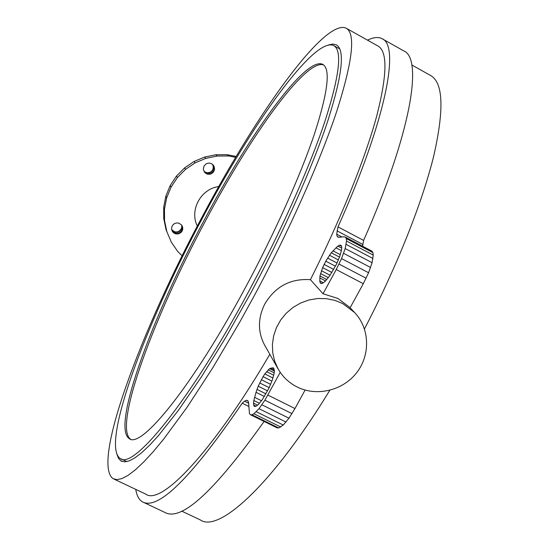 <?xml version="1.0" encoding="UTF-8"?>
<svg xmlns="http://www.w3.org/2000/svg" width="549" height="549" viewBox="0 0 549 549"><rect width="100%" height="100%" fill="white"/><g stroke="black" fill="none" stroke-linecap="round" stroke-linejoin="round"><path stroke-width="0.82" d="M411.791 64.96L430.334 75.35C443.173 82.137 444.361 108.798 433.888 155.34C422.593 201.703 397.085 266.334 364.461 328.926M248.292 292.178C280.793 231.87 309.458 167.575 324.782 121.782C339.563 75.714 342.514 50.295 333.634 45.54C314.268 36.543 252.396 123.731 202.485 218.022C146.535 322.119 100.316 444.868 120.142 458.408C132.789 470.452 189.549 401.69 248.292 292.178M245.437 287.552C274.713 233.181 300.564 175.255 314.515 133.75C328.007 91.923 330.738 68.783 322.716 64.336C305.573 55.984 249.665 134.272 204.015 220.492C152.746 315.812 111.234 426.896 129.2 438.569C140.839 449.411 192.514 386.311 245.437 287.552M323.539 64.871C305.505 58.901 250.866 135.466 205.95 220.025L204.722 222.338L205.95 220.025M346.405 28.328L377.643 45.828C387.745 51.05 387.354 74.753 376.477 116.923C364.927 159.114 340.922 218.982 310.425 279.688L323.032 293.777L337.889 298.443L349.644 307.275L354.606 312.518L342.645 303.528L334.705 300.33L326.243 298.642L317.548 298.526L308.915 299.994L300.646 303L293.015 307.44L286.29 313.163L280.704 319.971L276.435 327.629L273.635 335.878L272.4 344.436L272.764 353L274.713 361.297L278.165 369.031C282.673 376.854 288.973 382.825 297.05 386.942C316.739 396.879 342.899 390.572 356.672 372.689C370.582 354.915 369.786 328.446 354.606 312.518M269.834 354.311C211.852 453.268 160.802 505.787 145.821 494.148L114.226 479.202M310.425 279.688C290.606 278.343 275.426 286.393 264.886 303.837C257.742 318.173 257.673 331.967 264.68 345.211L278.165 369.031M202.423 216.402C141.999 328.851 91.237 463.082 113.08 478.659L117.012 479.648L122.063 478.543L128.24 475.249L135.534 469.676L143.907 461.798L153.322 451.587L163.698 439.07L186.969 407.406L212.724 367.871L239.673 322.222L253.13 297.833C288.815 231.692 320.204 161.104 336.812 111.097C352.76 60.87 355.841 33.215 346.048 28.129C324.246 18.46 256.41 114.412 202.423 216.402M116.971 454.476L118.577 458.477L121.041 460.975L124.698 461.874L129.399 460.817L135.143 457.715L141.917 452.5L149.692 445.143L158.414 435.631L178.432 410.309L201.195 377.211L225.639 337.656L250.481 293.585C283.27 232.769 312.141 167.912 327.533 121.72C342.363 75.254 345.273 49.616 336.249 44.792L332.66 44.044L328.261 45.059M263.074 376.669L258.215 386.201L256.026 392.315L253.81 400.509L253.473 403.117L254.153 406.191L255.148 406.507L256.534 405.979L258.25 404.606L262.367 399.61L268.845 388.335L272.222 380.258L274.123 373.423L274.404 370.863L273.601 367.995L272.551 367.796L269.566 368.654L264.838 373.938L263.074 376.669L271.899 381.081M280.237 372.339L264.899 400.2L259.004 408.696L253.926 413.774L251.943 414.783L250.44 414.715L249.459 413.582L248.58 402.458L247.853 400.695L246.46 400.269L244.477 401.182L242.212 403.199C191.361 477.678 158.112 510.563 142.459 501.855C138.993 499.762 136.756 495.61 135.754 489.385M197.324 226.058C189.281 210.143 200.831 188.774 218.763 186.557M204.722 222.338C154.077 316.732 113.259 426.161 130.422 439.104M329.771 390.325C272.043 485.055 218.811 532.949 200.412 519.972L181.733 511.133M250.44 414.715L277.094 427.849L278.707 427.973L283.257 425.029L288.973 418.208L294.964 408.545L305.086 390.051M264.096 421.447C214.467 491.314 181.403 521.646 164.913 512.443L143.859 502.513M267.857 395.067L294.964 408.545M382.433 38.917L403.618 50.817C423.21 58.208 411.249 133.036 363.603 240.407L362.601 246.213M367.535 40.166C373.402 37.284 378.22 36.776 381.98 38.656C400.104 45.203 386.352 119.339 337.992 226.867L336.702 234.19L337.155 236.399L338.356 237.326L344.065 236.791L345.458 237.168L371.954 251.147L372.901 252.629L373.245 255.107L372.078 262.69L368.585 272.75L363.301 283.689L336.228 269.559L323.032 293.777M350.118 307.776L363.301 283.689M345.458 237.168L346.295 238.595L346.536 241.025L345.177 248.539L341.553 258.586L336.228 269.559M325.777 261.173L322.634 267.637L319.964 275.982L319.82 280.903L320.081 282.563L320.808 283.435L321.975 283.469L323.533 282.66L325.413 281.033L329.819 275.632L336.516 264.124L339.865 256.191L341.595 249.72L341.752 247.4L341.423 245.828L340.627 245.08L337.813 246.082L331.246 252.78L325.777 261.173L335.432 266.217M242.212 403.199L248.786 406.452M363.603 240.407L337.992 226.867M244.477 401.182L248.622 403.234M264.838 373.938L272.942 377.986M266.56 371.625L273.711 375.207M268.159 369.841L274.184 372.86M269.566 368.654L274.383 371.069M270.719 368.132L274.315 369.93M272.551 367.796L273.889 368.468M331.898 272.469L322.634 267.637M333.703 269.415L324.109 264.405M330.079 275.241L321.419 270.732M328.323 277.616L320.513 273.553M326.765 279.523L319.964 275.982M325.53 280.903L319.786 277.918M323.368 282.742L319.82 280.903M321.817 283.462L320.081 282.563M362.711 244.401L337.017 230.841M342 236.983L336.702 234.19M338.829 237.278L337.155 236.399M372.901 252.629L346.295 238.595M373.245 255.107L346.536 241.025M372.97 258.504L346.158 244.387M372.078 262.69L345.177 248.539M370.596 267.5L343.619 253.336M368.585 272.75L341.553 258.586M366.121 278.219L339.056 264.069M341.512 246.275L339.406 245.17M341.704 248.127L337.813 246.082M341.396 250.653L335.926 247.784M340.332 254.688L332.969 250.824M339.508 257.11L331.246 252.78M338.41 259.938L329.427 255.237M337.024 263.012L327.575 258.071M246.46 400.269L247.99 401.024M251.943 414.783L278.707 427.973M253.926 413.774L280.786 427.026M256.308 411.723L283.257 425.029M259.004 408.696L286.022 422.051M261.907 404.805L288.973 418.208M264.899 400.2L291.999 413.644M253.59 405.038L255.937 406.205M253.473 403.117L257.57 405.148M253.81 400.509L259.444 403.302M254.585 397.339L261.496 400.77M256.026 392.315L264.405 396.481M256.98 389.371L265.949 393.832M258.215 386.201L267.562 390.854M259.691 382.934L269.147 387.649M261.331 379.716L270.63 384.355M236.194 156.444L227.169 154.694L215.784 154.763L204.592 157.069L194.037 161.516L184.546 167.932L176.483 176.071L170.169 185.603L165.846 196.158L163.684 207.323L163.753 218.646L166.045 229.695L171.315 242.164L177.739 251.504L182.158 255.786M235.658 157.337L228.604 155.971L227.169 154.694M228.604 155.971L217.102 156.046L215.784 154.763M217.102 156.046L205.793 158.373L204.592 157.069M213.918 166.011L214.556 169.222L213.3 172.256L210.583 174.088L207.316 174.115L204.592 172.317L203.329 169.305L203.967 166.086L206.28 163.753L208.387 163.094L210.583 163.293L212.518 164.323L213.918 166.011L212.635 164.638L213.266 166.718L213.053 168.886L212.024 170.814L210.342 172.208L207.165 172.866L204.063 171.542M212.339 164.199L212.635 164.638M214.336 167.033L213.053 165.647M214.556 168.118L213.266 166.718M214.556 169.222L213.266 167.809M214.336 170.307L213.053 168.886M213.918 171.329L212.635 169.902M213.3 172.256L212.024 170.814M212.525 173.038L211.255 171.597M211.605 173.662L210.342 172.208M210.583 174.088L209.334 172.633M181.637 225.076L181.808 226.97L181.184 229.036L178.912 231.328L176.833 231.98L174.671 231.795L171.686 229.633M182.776 227.869L182.57 230.038L181.541 231.966L178.83 233.799L175.563 233.84L173.628 232.838L172.221 231.177L171.576 229.105L171.775 226.936L172.805 225.001L174.5 223.601L176.6 222.942L178.789 223.127L181.513 224.891L182.776 227.869L181.801 225.886M182.556 226.799L181.891 225.447M182.776 228.96L181.808 226.97M182.57 230.038L181.602 228.034M182.151 231.047L181.184 229.036M181.541 231.966L180.58 229.942M180.765 232.749L179.811 230.717M179.852 233.366L178.912 231.328M178.83 233.799L177.903 231.753M177.752 234.025L176.833 231.98M176.648 234.039L175.742 231.994M175.563 233.84L174.671 231.795M174.548 233.435L173.656 231.397M173.628 232.838L172.743 230.806M172.839 232.076L171.967 230.052M209.505 174.314L208.263 172.853M208.4 174.321L207.165 172.866M207.316 174.115L206.095 172.661M206.294 173.704L205.086 172.249M205.374 173.093L204.173 171.645M205.793 158.373L195.142 162.861L194.037 161.516M195.142 162.861L185.548 169.346L184.546 167.932M185.548 169.346L177.409 177.56L176.483 176.071M177.409 177.56L171.027 187.195L170.169 185.603M171.027 187.195L166.663 197.853L165.846 196.158M166.663 197.853L164.474 209.128L163.684 207.323M164.474 209.128L164.542 220.561L163.753 218.646M164.542 220.561L166.862 231.719M339.769 48.95L333.902 45.691M121.041 460.975L122.036 461.448M129.2 438.569L130.031 438.967M126.867 461.613L121.123 458.875"/></g></svg>

